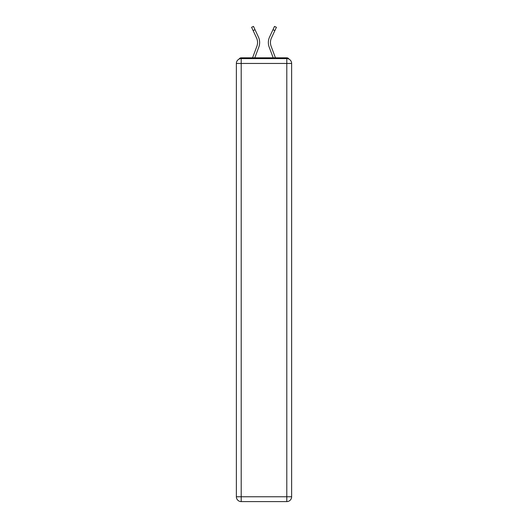 <?xml version="1.0" encoding="UTF-8"?>
<svg xmlns="http://www.w3.org/2000/svg" width="528" height="528" viewBox="0 0 528 528"><rect width="100%" height="100%" fill="white"/><g stroke="black" fill="none" stroke-linecap="round" stroke-linejoin="round"><path stroke-width="0.79" d="M291.628 63.452A4.831 4.831 0 0 0 286.796 58.615A4.831 4.831 0 0 1 291.628 63.452L291.628 496.769L286.796 496.769L286.796 501.6L241.204 501.6A4.831 4.831 0 0 1 236.372 496.769L236.372 63.452A4.831 4.831 0 0 1 241.204 58.615L286.796 58.615L286.796 63.452L241.204 63.452L241.204 496.769L286.796 496.769L286.796 63.452L291.628 63.452L291.581 62.806M236.372 63.452L241.204 63.452L241.204 58.615A4.831 4.831 0 0 0 236.372 63.452L236.419 62.806M288.941 59.123A2.416 2.416 0 0 0 286.796 57.809L241.204 57.809A2.416 2.416 0 0 0 239.059 59.123M286.796 57.809L276.566 57.809M251.434 57.809L241.204 57.809M254.806 57.809L258.839 47.018A12.89 12.89 0 0 0 258.456 37.085L255.024 29.687L253.123 30.571L251.599 27.284L253.493 26.4L255.024 29.687M253.123 30.571L256.555 37.963A10.791 10.791 0 0 1 256.872 46.286L252.569 57.809M273.194 57.809L269.161 47.018A12.89 12.89 0 0 1 269.544 37.085L274.507 26.4L276.401 27.284L271.445 37.963A10.791 10.791 0 0 0 271.128 46.286L275.431 57.809M286.796 501.6A4.831 4.831 0 0 0 291.628 496.769A4.831 4.831 0 0 1 286.796 501.6M270.442 42.511A10.791 10.791 0 0 1 271.445 37.963A10.791 10.791 0 0 0 270.442 42.511A10.791 10.791 0 0 1 271.445 37.963A10.791 10.791 0 0 0 270.442 42.511A10.791 10.791 0 0 1 271.445 37.963A10.791 10.791 0 0 0 270.442 42.511A10.791 10.791 0 0 1 271.445 37.963A10.791 10.791 0 0 0 270.442 42.511A10.791 10.791 0 0 1 271.445 37.963A10.791 10.791 0 0 0 270.442 42.511A10.791 10.791 0 0 1 271.445 37.963A10.791 10.791 0 0 0 271.128 46.286A10.791 10.791 0 0 1 270.442 42.511A10.791 10.791 0 0 0 271.128 46.286A10.791 10.791 0 0 1 270.442 42.511A10.791 10.791 0 0 0 271.128 46.286A10.791 10.791 0 0 1 270.442 42.511A10.791 10.791 0 0 0 271.128 46.286A10.791 10.791 0 0 1 270.442 42.511A10.791 10.791 0 0 0 271.128 46.286A10.791 10.791 0 0 1 270.442 42.511A10.791 10.791 0 0 0 271.128 46.286M257.558 42.511A10.791 10.791 0 0 0 256.555 37.963A10.791 10.791 0 0 1 256.872 46.286A10.791 10.791 0 0 0 257.558 42.511A10.791 10.791 0 0 1 256.872 46.286A10.791 10.791 0 0 0 257.558 42.511A10.791 10.791 0 0 1 256.872 46.286M241.204 501.6L241.204 496.769L236.372 496.769A4.831 4.831 0 0 0 241.204 501.6M274.877 30.571L272.976 29.687"/></g></svg>
